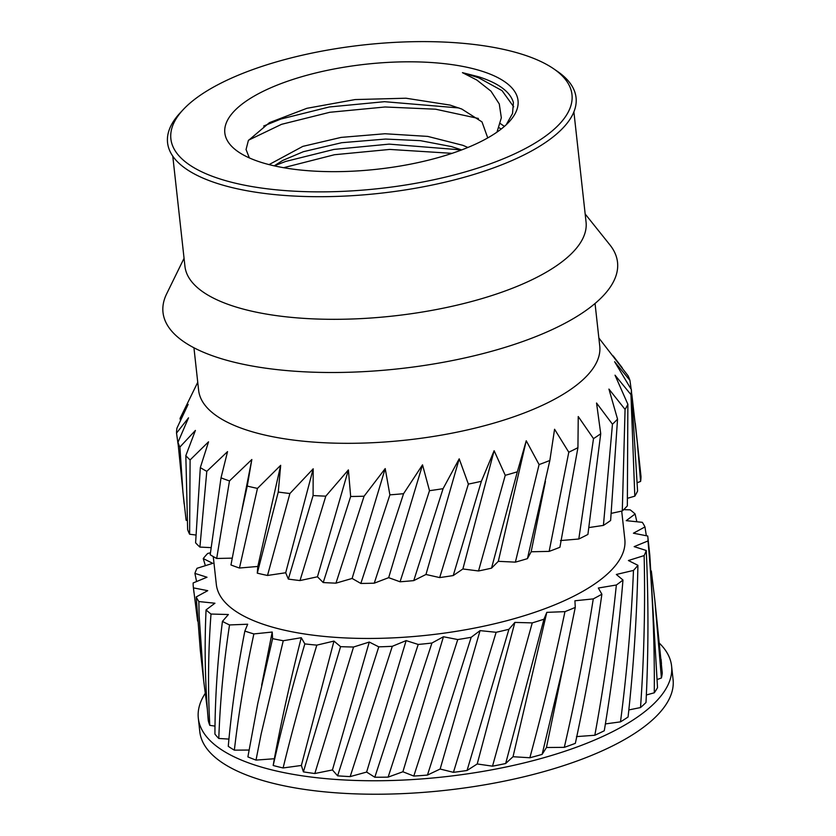 <?xml version="1.0" encoding="UTF-8"?>
<svg xmlns="http://www.w3.org/2000/svg" width="836" height="836" viewBox="0 0 836 836"><rect width="100%" height="100%" fill="white"/><g stroke="black" fill="none" stroke-linecap="round" stroke-linejoin="round"><path stroke-width="1.25" d="M621.702 511.099L624.826 539.387A205.489 73.568 173.7 0 1 555.731 604.438A205.489 73.568 173.7 0 1 340.137 637.659A205.489 73.568 173.7 0 1 216.336 584.489L213.253 556.567M573.893 111.888L586.057 222.042A201.769 72.23 173.7 0 1 518.205 285.912A201.769 72.23 173.7 0 1 234.916 306.666A201.769 72.23 173.7 0 1 184.944 266.329L172.78 156.165M522.009 54.256A201.769 72.23 173.7 0 1 553.62 68.761A201.769 72.23 173.7 0 1 481.034 167.033A201.769 72.23 173.7 0 1 220.85 179.218A201.769 72.23 173.7 0 1 183.168 109.662A201.769 72.23 173.7 0 1 522.009 54.256M183.168 109.662L180.074 112.975A205.489 73.568 -6.3 0 0 218.457 183.815A205.489 73.568 -6.3 0 0 483.438 171.411A205.489 73.568 -6.3 0 0 557.351 71.321L553.62 68.761M585.169 213.995L609.904 244.896A228.636 81.855 173.7 0 1 540.641 334.651A228.636 81.855 173.7 0 1 278.033 369.721A228.636 81.855 173.7 0 1 166.657 293.823L184.056 258.282M595.044 303.489L599.746 346.041A201.769 72.23 173.7 0 1 473.813 428.429A201.769 72.23 173.7 0 1 248.605 430.665A201.769 72.23 173.7 0 1 198.634 390.328L193.942 347.776M229.482 480.919L216.691 558.469A228.636 81.855 173.7 0 1 210.191 554.738L221.017 477.837A228.636 81.855 -6.3 0 0 229.482 480.919L251.835 459.518L247.257 486.071A228.636 81.855 -6.3 0 0 257.467 488.391L280.677 465.318L278.263 492.028A228.636 81.855 -6.3 0 0 289.904 493.522L313.197 468.808L313.092 495.539A228.636 81.855 -6.3 0 0 325.8 496.156L348.393 469.905L350.671 496.49A228.636 81.855 -6.3 0 0 364.078 496.208L385.208 468.578L389.879 494.849A228.636 81.855 -6.3 0 0 403.569 493.689L422.525 464.847L429.505 490.68A228.636 81.855 -6.3 0 0 443.07 488.673L459.204 458.828L468.369 484.096A228.636 81.855 -6.3 0 0 481.379 481.296L494.128 450.719L505.257 475.308A228.636 81.855 -6.3 0 0 517.338 471.807L526.241 440.76L539.084 464.576A228.636 81.855 -6.3 0 0 549.848 460.469L554.571 429.244L568.793 452.224A228.636 81.855 -6.3 0 0 577.937 447.647L578.24 416.537L593.508 438.628A228.636 81.855 -6.3 0 0 600.729 433.727L596.549 403.015L612.454 424.207A228.636 81.855 -6.3 0 0 617.543 419.118L608.932 389.085L625.067 409.4A228.636 81.855 -6.3 0 0 627.867 404.279L615.024 375.186L630.961 394.644A228.636 81.855 -6.3 0 0 631.389 389.649L614.617 361.727L629.957 380.411A228.636 81.855 -6.3 0 0 628.003 375.688L598.858 337.995M613.112 355.843L622.224 367.767M659.541 643.344A238.072 85.23 173.7 0 1 671.58 665.978A238.072 85.23 173.7 0 1 523.002 763.184A238.072 85.23 173.7 0 1 257.279 765.828A238.072 85.23 173.7 0 1 198.32 718.228A238.072 85.23 173.7 0 1 205.175 693.452M671.58 665.978L673.074 679.459A238.072 85.23 173.7 0 1 524.485 776.654A238.072 85.23 173.7 0 1 258.773 779.298A238.072 85.23 173.7 0 1 199.804 731.709L198.32 718.228M257.76 703.504L272.588 638.641A228.636 81.855 -6.3 0 0 283.258 640.731L261.135 734.029L256.015 760.091A228.636 81.855 -6.3 0 1 247.884 756.883L257.76 703.504M496.981 132.13L501.339 117.824L499.28 103.967L490.962 91.155L476.833 80.037L462.433 72.648L478.547 76.755C498.611 83.182 510.232 91.772 513.409 102.525L512.531 113.497L506.229 124.731M481.505 71.06A147.491 52.804 173.7 0 1 509.051 121.91A147.491 52.804 173.7 0 1 261.354 162.414A147.491 52.804 173.7 0 1 238.25 151.807A147.491 52.804 173.7 0 1 291.315 79.963A147.491 52.804 173.7 0 1 481.505 71.06M249.347 157.91L246.056 149.529L248.365 140.521L269.453 122.641L306.864 108.314L355.112 99.568L405.951 98.22L450.113 105.096L461.754 109.025L481.985 121.899L487.754 137.909M269.067 164.598L302.841 146.373L341.13 137.397L384.968 133.75L427.729 136.404L462.935 145.339L467.878 147.47M461.65 149.926L451.471 146.593L420.414 140.667L385.553 139.058L341.715 142.705L303.426 151.682L282.746 160.418L274.229 165.841M249.954 632.737A228.636 81.855 -6.3 0 0 253.862 633.928L251.375 645.685C244.039 681.068 238.354 715.888 234.352 750.153A228.636 81.855 -6.3 0 1 228.259 746.308C231.666 708.52 237.194 670.106 244.854 631.065A228.636 81.855 -6.3 0 0 249.954 632.737M257.467 488.391L239.462 568.031A228.636 81.855 173.7 0 1 230.966 564.958L238.26 526.899L247.257 486.071M364.078 496.208L335.957 583.152A228.636 81.855 173.7 0 1 323.219 582.546L350.671 496.49M403.569 493.689L374.256 583.173A228.636 81.855 173.7 0 1 360.839 583.455L389.879 494.849M443.07 488.673L413.747 580.612A228.636 81.855 173.7 0 1 400.057 581.783L429.505 490.68M481.379 481.296L453.237 575.555A228.636 81.855 173.7 0 1 439.684 577.582L468.369 484.096M517.338 471.807L491.526 568.156A228.636 81.855 173.7 0 1 478.526 570.967L505.257 475.308M549.848 460.469L527.443 558.636A228.636 81.855 173.7 0 1 515.384 562.137L539.084 464.576M577.937 447.647L559.901 547.277A228.636 81.855 173.7 0 1 549.147 551.384L568.793 452.224M600.729 433.727L587.907 534.434A228.636 81.855 173.7 0 1 578.805 539.011L593.508 438.628M617.543 419.118L610.625 520.494A228.636 81.855 173.7 0 1 603.425 525.405L612.454 424.207M627.867 404.279L627.345 505.885A228.636 81.855 173.7 0 1 622.287 510.974L625.067 409.4M631.389 389.649L637.575 491.045A228.636 81.855 173.7 0 1 634.806 496.166L630.961 394.644M635.297 423.298L640.993 476.426A228.636 81.855 173.7 0 1 640.595 481.421L637.314 442.599L631.828 394.383M631.149 389.231L629.957 380.411M197.745 382.282L180.346 417.822A228.636 81.855 -6.3 0 0 180.043 418.46L180.524 420.55M180.043 418.46L188.131 404.373L176.96 428.095A228.636 81.855 -6.3 0 0 176.521 433.09L178.12 444.48M184.139 503.878L177.964 442.328A228.636 81.855 -6.3 0 0 179.907 447.051L182.948 492.299L186.125 520.274L187.055 520.483M189.615 534.225A228.636 81.855 173.7 0 1 187.63 529.512L185.832 455.63A228.636 81.855 -6.3 0 0 190.106 459.936L189.615 534.225L195.802 535.019M199.909 547.089A228.636 81.855 173.7 0 1 195.603 542.804L200.326 467.585A228.636 81.855 -6.3 0 0 206.795 471.337L199.909 547.089L210.954 547.622M289.904 493.522L267.51 575.461A228.636 81.855 173.7 0 1 257.279 573.151L278.263 492.028M325.8 496.156L300.009 580.56A228.636 81.855 173.7 0 1 288.347 579.076L313.092 495.539M300.009 580.56L317.45 576.788L348.393 469.905M317.45 576.788L323.219 582.546M267.51 575.461L285.693 572.754L313.197 468.808M285.693 572.754L288.347 579.076M239.462 568.031L257.822 566.453L280.677 465.318M257.822 566.453L257.279 573.151M242.126 508.748L251.835 459.518M216.691 558.469L232.178 558.145M206.795 471.337L227.549 451.607L221.017 477.837M190.106 459.936L208.54 441.816L200.326 467.585M179.907 447.051L195.405 430.435L185.832 455.63M176.521 433.09L188.528 417.833L177.964 442.328M637.314 482.665L640.595 481.421M627.606 498.256L634.806 496.166M611.304 513.346L622.287 510.974M588.962 527.558L603.425 525.405M560.433 540.578L578.805 539.011M527.443 558.636L531.163 551.77L545.438 481.431M531.163 551.77L549.147 551.384M491.526 568.156L498.308 561.332L526.241 440.76M498.308 561.332L515.384 562.137M453.237 575.555L462.893 568.971L494.128 450.719M462.893 568.971L478.526 570.967M413.747 580.612L425.963 574.478L459.204 458.828M425.963 574.478L439.684 577.582M374.256 583.173L388.667 577.666L422.525 464.847M388.667 577.666L400.057 581.783M335.957 583.152L352.123 578.449L385.208 468.578M352.123 578.449L360.839 583.455M304.826 643.898A228.636 81.855 -6.3 0 0 316.823 645.131C304.168 686.899 292.924 727.842 283.101 767.96A228.636 81.855 -6.3 0 1 273.184 765.494C282.192 725.763 292.736 685.227 304.826 643.898L301.284 637.711L283.258 640.731M340.586 646.656A228.636 81.855 -6.3 0 0 353.544 647.012L314.817 773.519A228.636 81.855 -6.3 0 1 303.405 771.868L340.586 646.656L333.961 641.087L316.823 645.131M378.771 646.845A228.636 81.855 -6.3 0 0 392.303 646.301L350.169 776.602A228.636 81.855 -6.3 0 1 337.619 775.829L378.771 646.845L369.272 642.058L353.544 647.012M418.219 644.452A228.636 81.855 -6.3 0 0 431.919 643.03L388.113 777.125A228.636 81.855 -6.3 0 1 374.8 777.24L418.219 644.452L406.139 640.606L392.303 646.301M457.752 639.55A228.636 81.855 -6.3 0 0 471.19 637.293L427.468 775.066A228.636 81.855 -6.3 0 1 413.799 776.069L457.752 639.55L443.446 636.75L431.919 643.03M496.145 632.288A228.636 81.855 -6.3 0 0 508.925 629.278L467.052 770.478A228.636 81.855 -6.3 0 1 453.446 772.339L496.145 632.288L480.063 630.626L471.19 637.293M532.25 622.893A228.636 81.855 -6.3 0 0 543.975 619.204L505.665 763.519A228.636 81.855 -6.3 0 1 492.519 766.173L532.25 622.893L514.871 622.412L508.925 629.278M564.958 611.638A228.636 81.855 -6.3 0 0 575.272 607.396L563.391 665.101L542.125 754.385A228.636 81.855 -6.3 0 1 529.857 757.761C542.888 709.628 554.592 660.921 564.958 611.638L546.807 612.36L543.975 619.204M593.278 598.889A228.636 81.855 -6.3 0 0 601.878 594.197C594.814 644.316 585.963 694.037 575.335 743.35A228.636 81.855 -6.3 0 1 564.3 747.353C575.638 698.311 585.304 648.82 593.278 598.889L574.917 600.781L575.272 607.396M616.351 585.001A228.636 81.855 -6.3 0 0 622.966 580.027C618.797 630.522 612.569 680.776 604.271 730.768A228.636 81.855 -6.3 0 1 594.824 735.262C603.979 685.478 611.147 635.391 616.351 585.001L598.325 588.022L601.878 594.197M633.479 570.424A228.636 81.855 -6.3 0 0 637.91 565.303C636.907 615.965 633.625 666.532 628.066 717.016A228.636 81.855 -6.3 0 1 620.49 721.865C627.031 671.527 631.358 621.054 633.479 570.424L616.351 574.468L622.966 580.027M644.138 555.585A228.636 81.855 -6.3 0 0 646.249 550.485C648.59 601.084 648.506 651.756 645.998 702.491A228.636 81.855 -6.3 0 1 640.512 707.559C644.096 656.887 645.308 606.225 644.138 555.585L628.411 560.528L637.91 565.303M647.837 536.848L649.823 555.303L657.514 687.662A228.636 81.855 -6.3 0 1 654.285 692.793C654.672 641.996 652.571 591.376 648.005 540.934A228.636 81.855 -6.3 0 0 647.837 536.848A228.636 81.855 -6.3 0 0 647.733 536.012L633.427 533.211L644.964 526.931A228.636 81.855 -6.3 0 0 642.309 522.322L626.227 520.661L635.099 513.983A228.636 81.855 -6.3 0 0 630.156 509.835L623.666 509.657M654.797 599.872L662.258 672.97A228.636 81.855 -6.3 0 1 661.401 677.996L654.797 599.872L651.328 570.957M646.332 535.74L644.964 526.931M661.475 663.711L661.088 659.343M636.844 521.758L635.099 513.983M210.39 552.815L207.683 553.453A228.636 81.855 -6.3 0 0 203.252 558.573L205.353 565.669M203.252 558.573L212.752 563.349L197.024 568.292A228.636 81.855 -6.3 0 0 194.913 573.392L196.575 581.532M194.913 573.392L206.994 577.237L193.158 582.943A228.636 81.855 -6.3 0 0 193.325 587.029A228.636 81.855 -6.3 0 0 193.429 587.875L197.609 621.054M203.65 680.588L200.285 650.053L196.209 596.946A228.636 81.855 -6.3 0 0 198.853 601.554L199.135 615.672L203.65 680.588L207.37 709.43M206.064 609.893A228.636 81.855 -6.3 0 0 211.006 614.042C208.185 651.558 207.777 688.665 209.794 725.355A228.636 81.855 -6.3 0 1 208.268 720.58C205.081 684.047 204.35 647.158 206.064 609.893L214.936 603.226L198.853 601.554M222.449 621.378A228.636 81.855 -6.3 0 0 229.534 624.941C223.682 663.335 220.108 701.174 218.792 738.46A228.636 81.855 -6.3 0 1 214.925 734.081C215.103 697.015 217.611 659.447 222.449 621.378L228.385 614.523L211.006 614.042M303.405 771.868L301.368 765.462L283.101 767.96M273.184 765.494L274.344 758.743L256.015 760.091M249.023 750.038L234.352 750.153M228.939 739.087L218.792 738.46M214.998 726.108L209.794 725.355M661.401 677.996L657.368 679.459M654.285 692.793L646.353 694.977M640.512 707.559L628.829 709.931M620.49 721.865L605.389 723.924M594.824 735.262L576.485 736.61M564.3 747.353L546.451 747.509L542.125 754.385M529.857 757.761L513.022 756.716L505.665 763.519M492.519 766.173L477.22 763.968L467.052 770.478M453.446 772.339L440.144 769.036L427.468 775.066M413.799 776.069L402.9 771.764L388.113 777.125M374.8 777.24L366.628 772.067L350.169 776.602M337.619 775.829L332.435 769.946L314.817 773.519M461.587 149.947L389.168 144.126L333.909 149.425L285.651 161.452L274.25 165.841M504.401 126.393L500.356 123.582M458.954 107.959L384.487 101.689L329.217 106.987L280.959 119.015L263.695 126.017M452.046 153.343L389.754 149.425L334.494 154.723L283.613 167.702M501.192 129.037L499.029 127.689M478.401 118.461L435.577 109.202L385.072 106.987L329.802 112.285L281.544 124.324L248.564 140.166M513.712 106.82L502.049 90.643L478.662 77.79L462.433 72.648M274.344 758.743C281.774 719.138 290.75 678.79 301.284 637.711M261.626 685.28L272.222 632.037L253.862 633.928M272.588 638.641L272.222 632.037M244.854 631.065L247.686 624.22L229.534 624.941M196.209 596.946L207.736 590.665L193.429 587.875M648.005 540.934L634.169 546.639L646.249 550.485M546.451 747.509L564.927 657.995M513.022 756.716L546.807 612.36M477.22 763.968L514.871 622.412M440.144 769.036L480.063 630.626M402.9 771.764L443.446 636.75M366.628 772.067L406.139 640.606M332.435 769.946L369.272 642.058M301.368 765.462L333.961 641.087M193.325 587.029L193.9 592.264"/></g></svg>
